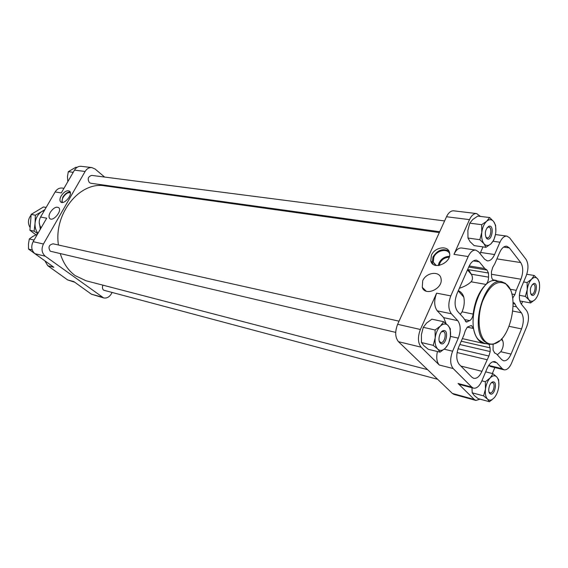 <?xml version="1.0" encoding="UTF-8"?>
<svg xmlns="http://www.w3.org/2000/svg" width="568" height="568" viewBox="0 0 568 568"><rect width="100%" height="100%" fill="white"/><g stroke="black" fill="none" stroke-linecap="round" stroke-linejoin="round"><path stroke-width="0.85" d="M494.323 352.771L496.581 354.027L501.707 359.629L503.553 360.772C506.393 361.127 508.892 358.898 511.058 354.098L521.552 328.922C523.959 322.162 523.895 316.774 521.353 312.734L516.461 306.819L515.055 304.05L513.855 302.652L513.131 302.751M497.298 354.815L500.77 351.727L511.058 354.098M493.109 344.293L493.067 350.151L494.657 352.849M467.478 269.878L471.703 274.834C472.874 277.745 472.668 280.059 471.078 281.785C468.252 284.525 464.354 286.684 459.384 288.253M458.326 290.66C461.074 291.895 462.885 294.046 463.765 297.107C464.759 301.878 464.191 306.784 462.068 311.832L473.144 314.09C474.855 301.111 479.136 291.228 485.995 284.433C487.663 282.686 488.523 280.258 488.572 277.149L488.48 273.023L487.003 270.063L484.802 268.529L479.278 261.855L476.531 260.165C473.613 259.931 471.064 262.096 468.898 266.662L457.027 293.606C454.279 301.019 454.464 306.947 457.574 311.385L463.367 317.725L466.321 322.07L469.729 320.636C471.546 319.479 472.683 317.292 473.144 314.09M471.703 274.834L468.501 269.679L488.48 273.023M510.014 289.226L516.234 290.326L520.934 279.222C523.376 272.448 523.305 266.896 520.721 262.565L509.389 247.918L506.72 246.207C504.057 246.036 501.721 248.095 499.726 252.391L494.785 263.8L492.733 267.329L491.426 271.845L491.505 275.721C491.639 278.391 492.428 279.917 493.869 280.315L498.931 281.231M460.3 314.367L462.068 311.832M44.858 260.811L47.783 265.732L67.691 279.953L74.671 282.189M63.971 188.32L62.246 188.058C59.328 187.767 56.956 189.066 55.132 191.956L40.584 217.026C38.617 220.945 38.801 224.537 41.145 227.811M501.622 281.7L496.432 280.805C479.577 275.927 464.368 326.557 478.852 340.005L484.014 343.143L489.147 344.307L484.007 341.162C469.573 327.686 484.816 276.822 501.622 281.7L505.47 283.368L509.908 289.013M467.23 327.154L473.527 328.517L471.369 325.478L467.4 327.047L465.298 330.626L463.878 335.127L458.681 347.126C455.983 354.51 456.161 360.254 459.221 364.365L471.923 377.258L473.748 378.345C476.857 378.785 479.591 376.449 481.948 371.323L488.913 356.037L490.191 351.564L490.113 347.843L489.034 344.279M473.527 328.517C475.281 337.122 478.753 342.121 483.929 343.505L486.485 343.704M458.277 338.152L452.597 351.209C449.877 358.649 450.062 364.422 453.172 368.54L471.767 387.113L473.513 388.157C476.637 388.618 479.385 386.254 481.763 381.085L487.081 368.497C489.367 363.527 491.973 361.234 494.891 361.624L496.759 362.76L502.275 368.717L504.057 369.818C506.897 370.18 509.411 367.943 511.59 363.101L526.735 326.643C529.12 319.94 529.064 314.58 526.557 310.561L521.353 304.192C518.79 300.067 518.719 294.593 521.154 287.777L526.181 275.863C528.595 269.14 528.538 263.616 525.996 259.299L509.638 237.864L506.89 236.103C504.242 235.94 501.927 237.985 499.954 242.231L494.6 254.549C492.548 258.965 490.106 261.074 487.28 260.861L484.582 259.185L478.604 251.858L475.764 250.112C472.853 249.899 470.325 252.05 468.174 256.566L450.786 295.878C448.01 303.355 448.209 309.319 451.368 313.777L457.73 320.643C460.804 324.981 460.982 330.817 458.277 338.152L450.431 336.377M516.234 290.326L514.92 294.558L512.677 298.072M489.63 217.544L477.745 216.096L472.775 219.482L469.786 223.153L467.876 230.466L467.982 238.042L470.084 241.698L474.159 245.603L485.967 247.336L483.943 243.686L479.846 239.71L481.792 232.34L481.685 224.679L486.698 221.222L489.63 217.544L493.592 221.492L495.608 225.326L495.843 231.574M471.958 387.745L472.221 392.815L474.209 395.47L478.093 398.622L489.424 401.725L487.507 399.084L483.602 395.882L485.47 389.08L485.363 381.739L490.149 377.94L492.932 373.673L496.766 376.939L498.619 379.68L498.874 385.161M443.679 321.722L431.886 319.18L426.596 323.022L423.274 327.346L421.385 334.722L421.484 342.554L423.927 345.713L428.315 349.32L440.044 352.16L437.68 349.015L433.256 345.351L435.187 337.91L435.081 329.994L440.42 326.06L443.679 321.722L448.031 325.457L450.31 328.716L450.417 336.497L448.5 343.796L445.298 348.205L440.044 352.16M480.421 216.422L476.616 213.568L453.662 210.82C450.885 210.671 448.5 212.652 446.505 216.749L397.621 324.314C394.824 331.669 395.108 337.463 398.466 341.695L452.391 393.446L474.315 399.481L458.049 383.478L459.817 384.522L473.513 388.157M437.41 351.521C436.117 357.577 436.742 362.072 439.277 365.018L421.136 347.183C417.821 342.894 417.579 336.994 420.391 329.476L436.629 293.159C433.867 300.536 434.08 306.436 437.282 310.859L443.7 317.668L457.73 320.643M474.315 399.481L475.927 400.433L480.081 399.169M452.391 393.446L454.017 394.398L475.927 400.433M522.588 301.473L521.417 304.263M494.834 367.567L492.335 373.524M476.616 213.568C473.868 213.426 471.497 215.442 469.495 219.631L453.974 254.343L468.174 256.566M431.424 255.245C434.733 247.002 448.216 245 449.515 252.71C452.227 262.679 432.88 271 430.785 260.882L431.424 255.245M422.706 280.777C426.135 272.207 439.98 270.524 441.045 278.71C443.367 288.587 425.205 296.808 422.258 287.344L422.706 280.777M427.583 369.64L86.016 280.762L75.21 275.629C68.274 270.531 63.311 263.254 60.322 253.804M58.44 245C53.513 213.582 80.024 181.036 104.924 185.878L439.312 232.589M104.611 177.053L95.083 169.016L91.874 167.588C89.098 167.39 86.84 168.682 85.108 171.472L43.431 244.013C41.137 248.954 41.741 253.016 45.234 256.196L103.596 297.895L91.412 294.196L73.819 281.579L67.691 279.953M47.783 265.732L53.875 267.279L34.946 253.704L45.234 256.196M103.596 297.895C106.734 298.505 109.326 297.121 111.385 293.741L112.01 292.591M117.1 187.582L116.163 186.787M91.874 167.588L81.21 166.317C78.448 166.112 76.204 167.39 74.479 170.137L85.108 171.472M61.174 195.91C64.354 191.395 67.223 189.875 69.779 191.345C73.165 194.604 63.552 205.524 60.577 201.803C59.562 200.476 59.768 198.516 61.174 195.91M50.282 212.34C53.491 207.781 56.374 206.269 58.916 207.803C62.224 211.083 52.923 221.974 49.764 218.524C48.607 217.196 48.784 215.13 50.282 212.34M55.132 191.956L61.316 192.921L74.479 170.137M34.946 253.704C31.46 250.559 30.857 246.547 33.129 241.677L46.697 218.204L40.584 217.026M437.644 379.296L103.703 290.205C102.325 288.942 102.077 287.266 102.95 285.171M395.704 332.386L50.268 251.212C47.932 247.243 48.891 244.772 53.136 243.814L399.048 321.168M439.703 231.73L90.802 183.265L89.424 182.647C87.245 178.913 88.033 176.499 91.789 175.398L444.602 220.938M488.707 365.423L490.496 366.502L504.057 369.818M482.985 246.895L480.556 252.426L494.6 254.549M480.003 253.576L480.556 252.426M475.764 250.112L461.585 247.989C458.66 247.762 456.125 249.884 453.974 254.343M446.086 323.632L443.7 317.668M421.484 342.554L433.256 345.351M423.274 327.346L435.081 329.994M440.42 326.06C443.26 323.519 445.795 323.313 448.031 325.457L448.791 326.437C450.325 328.964 450.864 332.315 450.417 336.497C449.728 341.425 448.024 345.33 445.298 348.205L443.672 349.505C441.421 350.832 439.426 350.669 437.68 349.015C435.528 346.636 434.697 342.93 435.187 337.91C435.89 332.869 437.637 328.922 440.42 326.06M440.285 343.093C437.452 340.608 439.646 331.357 443.232 330.675C449.757 328.986 445.624 347.616 440.441 343.249L440.285 343.093M472.221 392.815L483.602 395.882M481.87 380.837L485.363 381.739M485.661 371.862L492.932 373.673M494.139 397.898L492.002 399.623C490.29 400.497 488.792 400.319 487.507 399.084C485.661 397.025 484.987 393.695 485.47 389.08C486.137 384.43 487.692 380.716 490.149 377.94C492.641 375.441 494.849 375.107 496.766 376.939L497.334 377.656C498.704 379.871 499.165 382.946 498.725 386.886C498.065 391.444 496.538 395.115 494.139 397.898L489.424 401.725M489.836 393.517C487.294 391.316 489.602 382.321 492.797 381.916C498.25 380.737 494.217 397.344 489.95 393.631L489.836 393.517M519.848 300.962L530.633 302.964L528.993 299.883L525.357 296.404L527.232 289.644L527.125 282.537L531.641 279.151L534.147 275.466L537.726 278.994L539.309 282.175L539.579 285.278M519.4 295.325L525.357 296.404M523.618 281.941L527.125 282.537M526.777 274.259L534.147 275.466M535.084 299.556L533.707 300.685C531.904 301.729 530.335 301.459 528.993 299.883C527.324 297.589 526.735 294.181 527.232 289.644C527.892 285.101 529.362 281.6 531.641 279.151C533.927 277.006 535.936 276.928 537.676 278.931L537.726 278.994C539.344 281.323 539.912 284.717 539.415 289.169C538.762 293.628 537.321 297.085 535.084 299.556L530.633 302.964M531.186 294.636C529.518 290.021 530.356 286.315 533.707 283.51C538.755 282.026 535.816 298.15 531.605 295.048L531.186 294.636M467.982 238.042L479.846 239.71M469.786 223.153L481.685 224.679M495.452 234.506L493.791 240.086L490.915 243.842L485.967 247.336M486.698 221.222C489.282 219.078 491.583 219.163 493.592 221.492L493.656 221.577C495.545 224.268 496.226 228.024 495.715 232.852C495.033 237.665 493.436 241.329 490.915 243.842L490.113 244.496C487.791 246.043 485.739 245.774 483.943 243.686C482.005 241.045 481.288 237.261 481.792 232.34C482.488 227.42 484.128 223.714 486.698 221.222M486.385 238.134C484.433 233.27 485.242 229.309 488.821 226.263C494.763 224.197 492.037 242.224 486.946 238.674L486.385 238.134M32.241 249.941L28.521 249.054L28.485 243.921L29.309 238.979L32.816 236.437L37.474 234.165M35.081 253.804L28.521 249.054M34.073 240.051L29.309 238.979M88.139 291.853L82.658 287.933M67.826 181.653L67.471 176.591L68.316 171.678L75.807 167.269L76.971 167.411M73.229 172.31L68.316 171.678M487.145 227.598L488.714 227.051C492.484 227.285 490.766 238.659 487.081 237.893L485.732 236.955M532.294 284.525L533.402 284.256C536.639 284.568 534.729 295.055 531.577 294.245L530.64 293.62M491.228 382.889L492.506 382.655C495.892 383.272 493.301 393.958 490.035 392.836L489.012 391.991M441.308 332.01L443.182 331.471C447.151 332.095 444.588 343.675 440.732 342.504L439.263 341.205M465.419 321.438L467.4 321.857M512.634 297.824L513.01 297.895M501.8 338.606L502.9 341.162C503.788 344.698 503.078 348.219 500.77 351.727M459.81 344.52L490.191 351.564M484.681 340.793C478.142 333.835 477.163 315.474 482.722 300.834C489.637 285.2 497.327 279.57 505.79 283.943C520.465 293.145 510.944 340.956 493.855 343.825C490.397 344.634 487.337 343.619 484.681 340.793M499.599 340.729L493.344 344.236L489.147 344.307M432.972 264.17L432.319 262.615L432.958 256.984C437.424 250.083 442.728 248.088 448.869 250.999M435.663 265.391L433.285 262.153L433.86 257.126C436.593 250.353 447.449 247.996 449.671 253.797M438.276 265.561L439 262.963C441.315 258.667 444.787 256.466 449.416 256.353M439.263 265.441L439.902 263.112C441.961 259.306 445.035 257.361 449.132 257.276M61.784 202.421L62.785 197.181C65.079 193.66 67.542 191.927 70.176 191.984M62.608 202.435C61.777 201.235 61.976 199.51 63.204 197.245C65.597 193.695 67.983 192.204 70.368 192.772M431.744 262.92L432.099 262.366L431.744 262.92M29.969 227.299C27.626 223.125 27.988 219.078 31.048 215.144M37.942 233.356C35.77 230.558 34.811 227.193 35.06 223.259L34.115 231.162L37.744 233.696M44.886 209.62L41.876 211.509L44.46 210.345M35.812 234.761L29.926 230.274L31.162 214.406L43.466 206.972L46.143 207.448M35.06 223.259C35.628 218.034 37.9 214.122 41.876 211.509L35.365 215.208L35.06 223.259M40.364 229.16L39.22 222.287M29.926 230.274L34.115 231.162M31.162 214.406L35.365 215.208M471.078 281.785L485.995 284.433M473.371 260.918L479.278 261.855M469.218 265.973L484.802 268.529M468.728 267.045L487.003 270.063M471.426 274.223L488.572 277.149M493.45 280.187L494.302 280.329M464.574 319.557L469.729 320.636M458.049 383.478L471.767 387.113M439.277 365.018L453.172 368.54M398.466 341.695L421.136 347.183M446.505 216.749L469.495 219.631M397.621 324.314L420.391 329.476M436.629 293.159L450.786 295.878M91.412 294.196L101.878 297.071M33.129 241.677L43.431 244.013M492.726 361.795L496.759 362.76M488.714 365.416L502.275 368.717M493.102 241.265L499.954 242.231M444.204 349.206L452.597 351.209M437.282 310.859L451.368 313.777M503.631 247.087L509.389 247.918M496.915 258.887L520.721 262.565M491.476 274.273L520.934 279.222M511.818 293.997L514.92 294.558M509.113 326.33L521.552 328.922M512.847 311.079L521.353 312.734M513.167 306.195L516.461 306.819M513.167 303.688L515.055 304.05M460.889 366.062L481.948 371.323M457.091 352.543L486.882 359.672M458.049 348.759L488.913 356.037M461.237 341.233L490.113 347.843M495.445 234.556L506.89 236.103M492.002 399.623L491.654 400.156M486.343 237.587L486.946 238.674M487.912 227.143L488.821 226.263M531.016 294.004L531.605 295.048M532.784 284.298L533.707 283.51M489.431 392.509L489.95 393.631M491.831 382.647L492.797 381.916M439.93 342.078L440.441 343.249M442.28 331.506L443.232 330.675M442.493 331.321L442.124 331.236M440.044 342.341L439.682 342.255M492.889 279.818L496.489 280.436M462.366 338.627L483.929 343.505M505.79 283.943L505.47 283.368M493.855 343.825L493.344 344.236M458.227 290.873L463.765 297.107M426.092 291.1L422.258 287.344M50.197 218.829L49.764 218.524M430.785 260.882L432.319 262.615M433.285 262.153L436.26 265.497M60.577 201.803L61.053 202.172M501.196 339.245L502.9 341.162"/></g></svg>
